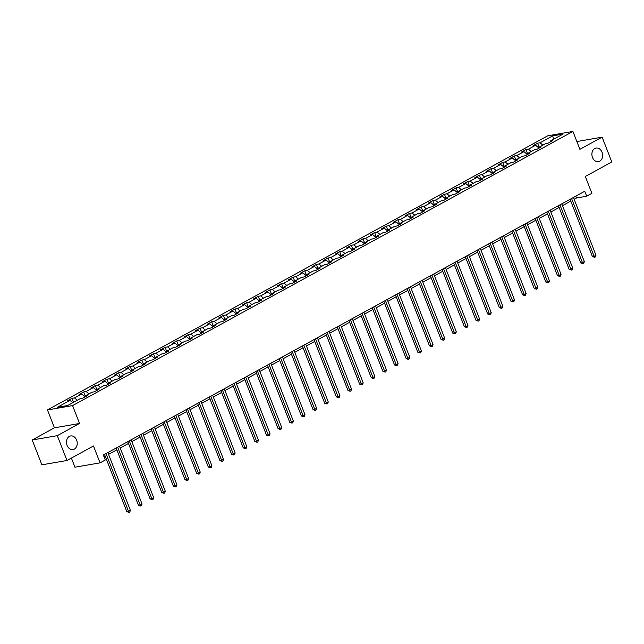 <?xml version="1.0" encoding="UTF-8"?>
<svg xmlns="http://www.w3.org/2000/svg" width="644" height="644" viewBox="0 0 644 644"><rect width="100%" height="100%" fill="white"/><g stroke="black" fill="none" stroke-linecap="round" stroke-linejoin="round"><path stroke-width="0.97" d="M76.62 440.142A6.915 5.329 -99.8 0 1 73.022 449.576A6.915 5.329 -99.8 0 1 67.073 445.374A6.915 5.329 -99.8 0 1 70.671 435.948A6.915 5.329 -99.8 0 1 76.62 440.142M602.035 152.25A6.915 5.329 -99.8 0 1 598.437 161.676A6.915 5.329 -99.8 0 1 592.488 157.482A6.915 5.329 -99.8 0 1 596.086 148.056A6.915 5.329 -99.8 0 1 602.035 152.25M71.395 458.077L74.945 467.19L100.053 462.859L105.278 459.993L103.346 455.034L584.736 191.26L586.676 196.219L591.892 193.361L585.316 176.48L611.8 161.966L602.124 137.14L576.855 141.559M32.2 439.997L41.876 464.823L66.984 460.492L57.308 435.666L79.542 423.478L72.571 405.607L47.463 409.938L54.434 427.809L32.2 439.997L57.308 435.666M72.571 405.607L572.919 131.448L547.811 135.779L47.463 409.938M552.745 135.852L540.058 142.799L537.579 143.226L533.103 145.681L535.583 145.254L528.418 149.183L525.947 149.609L521.463 152.056L523.942 151.63L516.778 155.558L514.306 155.985L509.831 158.44L512.302 158.013L505.138 161.934L502.666 162.36L498.19 164.816L500.662 164.389L493.505 168.309L491.026 168.736L486.55 171.191L489.021 170.765L481.865 174.693L479.386 175.12L474.91 177.567L477.389 177.14L470.225 181.069L467.745 181.495L463.269 183.951L465.749 183.524L458.584 187.444L456.105 187.871L451.629 190.326L454.109 189.9L446.944 193.82L444.465 194.255L439.989 196.702L442.468 196.275L435.304 200.203L432.824 200.63L428.349 203.077L430.828 202.651L423.663 206.579L421.192 207.006L416.708 209.461L419.188 209.034L412.023 212.955L409.552 213.381L405.076 215.837L407.547 215.41L400.391 219.33L397.912 219.765L393.436 222.212L395.907 221.786L388.751 225.714L386.271 226.141L381.795 228.596L384.275 228.161L377.11 232.09L374.631 232.516L370.155 234.971L372.635 234.545L365.47 238.465L362.991 238.892L358.515 241.347L360.994 240.92L353.83 244.841L351.35 245.275L346.875 247.723L349.354 247.296L342.189 251.224L339.71 251.651L335.234 254.106L337.714 253.672L330.549 257.6L328.078 258.027L323.594 260.482L326.073 260.055L318.909 263.976L316.437 264.402L311.962 266.858L314.433 266.431L307.269 270.351L304.797 270.786L300.321 273.233L302.793 272.806L295.636 276.735L293.157 277.162L288.681 279.617L291.152 279.182L283.996 283.11L281.517 283.537L277.041 285.992L279.52 285.566L272.356 289.486L269.876 289.913L265.4 292.368L267.88 291.941L260.715 295.87L258.236 296.296L253.76 298.744L256.24 298.317L249.075 302.245L246.596 302.672L242.12 305.127L244.599 304.692L237.435 308.621L234.955 309.048L230.48 311.503L232.959 311.076L225.794 314.997L223.323 315.423L218.839 317.878L221.319 317.452L214.154 321.38L211.683 321.807L207.207 324.254L209.678 323.827L202.514 327.756L200.043 328.182L195.567 330.638L198.038 330.211L190.882 334.131L188.402 334.558L183.926 337.013L186.398 336.587L179.241 340.507L176.762 340.934L172.286 343.389L174.766 342.962L167.601 346.891L165.122 347.317L160.646 349.764L163.125 349.338L155.961 353.266L153.481 353.693L149.006 356.148L151.485 355.721L144.32 359.642L141.841 360.068L137.365 362.524L139.845 362.097L132.68 366.017L130.201 366.444L125.725 368.899L128.204 368.473L121.04 372.401L118.568 372.828L114.085 375.275L116.564 374.848L109.4 378.777L106.928 379.203L102.452 381.659L104.924 381.232L97.759 385.152L95.288 385.579L90.812 388.034L93.283 387.608L86.127 391.528L83.648 391.954L79.172 394.41L81.643 393.983L74.487 397.912L72.007 398.338L67.531 400.785L70.011 400.359L57.324 407.314L67.636 405.535L80.323 398.58L82.802 398.153L87.278 395.698L84.799 396.124L91.963 392.204L94.435 391.777L98.918 389.322L96.439 389.749L103.603 385.828L106.075 385.402L110.551 382.947L108.079 383.373L115.244 379.445L117.715 379.018L122.191 376.571L119.72 376.998L126.876 373.069L129.355 372.643L133.831 370.187L131.36 370.614L138.516 366.694L140.996 366.267L145.472 363.812L142.992 364.238L150.157 360.318L152.636 359.891L157.112 357.436L154.632 357.863L161.797 353.934L164.276 353.508L168.752 351.061L166.273 351.487L173.437 347.559L175.917 347.132L180.392 344.677L177.913 345.103L185.078 341.183L187.557 340.757L192.033 338.301L189.553 338.728L196.718 334.808L199.189 334.381L203.673 331.926L201.194 332.352L208.358 328.424L210.829 327.997L215.305 325.55L212.834 325.977L219.998 322.048L222.47 321.622L226.946 319.166L224.474 319.593L231.631 315.673L234.11 315.246L238.586 312.791L236.115 313.217L243.271 309.297L245.75 308.862L250.226 306.415L247.747 306.842L254.911 302.913L257.391 302.487L261.867 300.04L259.387 300.466L266.552 296.538L269.031 296.111L273.507 293.656L271.027 294.083L278.192 290.162L280.671 289.736L285.147 287.28L282.668 287.707L289.832 283.787L292.312 283.352L296.787 280.905L294.308 281.331L301.473 277.403L303.944 276.976L308.428 274.521L305.948 274.956L313.113 271.027L315.584 270.601L320.06 268.146L317.589 268.572L324.745 264.652L327.224 264.225L331.7 261.77L329.229 262.197L336.385 258.276L338.865 257.842L343.341 255.394L340.861 255.821L348.026 251.893L350.505 251.466L354.981 249.011L352.501 249.445L359.666 245.517L362.145 245.09L366.621 242.635L364.142 243.062L371.306 239.141L373.786 238.715L378.261 236.259L375.782 236.686L382.947 232.766L385.426 232.331L389.902 229.884L387.422 230.311L394.587 226.382L397.058 225.955L401.542 223.5L399.063 223.935L406.227 220.007L408.699 219.58L413.174 217.125L410.703 217.551L417.867 213.631L420.339 213.204L424.815 210.749L422.343 211.176L429.5 207.247L431.979 206.821L436.455 204.373L433.984 204.8L441.14 200.872L443.619 200.445L448.095 197.99L445.616 198.416L452.78 194.496L455.26 194.069L459.736 191.614L457.256 192.041L464.421 188.12L466.9 187.694L471.376 185.239L468.896 185.665L476.061 181.737L478.54 181.31L483.016 178.863L480.537 179.29L487.701 175.361L490.181 174.935L494.656 172.479L492.177 172.906L499.341 168.986L501.813 168.559L506.297 166.104L503.817 166.53L510.982 162.61L513.453 162.183L517.929 159.728L515.458 160.155L522.622 156.226L525.093 155.8L529.569 153.353L527.098 153.779L534.254 149.851L536.734 149.424L541.21 146.969L538.738 147.395L545.895 143.475L548.374 143.048L552.85 140.593L550.37 141.02L563.057 134.073L552.745 135.852L553.59 139.257M84.517 397.211L84.799 396.124M74.487 397.912L77.312 400.23M81.643 393.983L84.702 396.495M96.149 390.836L96.439 389.749M86.127 391.528L88.953 393.854M93.283 387.608L96.342 390.119M107.79 384.46L108.079 383.373M97.759 385.152L100.593 387.479M104.924 381.232L107.983 383.744M119.43 378.084L119.72 376.998M109.4 378.777L112.225 381.095M116.564 374.848L119.623 377.36M131.07 371.701L131.36 370.614M121.04 372.401L123.865 374.719M128.204 368.473L131.263 370.984M142.71 365.325L142.992 364.238M132.68 366.017L135.506 368.344M139.845 362.097L142.896 364.609M154.351 358.95L154.632 357.863M144.32 359.642L147.146 361.968M151.485 355.721L154.536 358.233M165.991 352.574L166.273 351.487M155.961 353.266L158.786 355.585M163.125 349.338L166.176 351.849M177.631 346.19L177.913 345.103M167.601 346.891L170.427 349.209M174.766 342.962L177.816 345.474M189.272 339.815L189.553 338.728M179.241 340.507L182.067 342.833M186.398 336.587L189.457 339.098M200.904 333.439L201.194 332.352M190.882 334.131L193.707 336.458M198.038 330.211L201.097 332.715M212.544 327.063L212.834 325.977M202.514 327.756L205.347 330.074M209.678 323.827L212.737 326.339M224.184 320.68L224.474 319.593M214.154 321.38L216.98 323.699M221.319 317.452L224.378 319.963M235.825 314.304L236.115 313.217M225.794 314.997L228.62 317.323M232.959 311.076L236.018 313.588M247.465 307.929L247.747 306.842M237.435 308.621L240.26 310.947M244.599 304.692L247.65 307.204M259.105 301.553L259.387 300.466M249.075 302.245L251.901 304.564M256.24 298.317L259.291 300.829M270.746 295.169L271.027 294.083M260.715 295.87L263.541 298.188M267.88 291.941L270.931 294.453M282.386 288.794L282.668 287.707M272.356 289.486L275.181 291.812M279.52 285.566L282.571 288.077M294.026 282.418L294.308 281.331M283.996 283.11L286.822 285.437M291.152 279.182L294.211 281.694M305.659 276.034L305.948 274.956M295.636 276.735L298.462 279.053M302.793 272.806L305.852 275.318M317.299 269.659L317.589 268.572M307.269 270.351L310.094 272.678M314.433 266.431L317.492 268.942M328.939 263.283L329.229 262.197M318.909 263.976L321.734 266.302M326.073 260.055L329.132 262.567M340.579 256.908L340.861 255.821M330.549 257.6L333.375 259.926M337.714 253.672L340.773 256.183M352.22 250.524L352.501 249.445M342.189 251.224L345.015 253.543M349.354 247.296L352.405 249.808M363.86 244.148L364.142 243.062M353.83 244.841L356.655 247.167M360.994 240.92L364.045 243.432M375.5 237.773L375.782 236.686M365.47 238.465L368.296 240.792M372.635 234.545L375.685 237.056M387.141 231.397L387.422 230.311M377.11 232.09L379.936 234.408M384.275 228.161L387.326 230.673M398.781 225.014L399.063 223.935M388.751 225.714L391.576 228.032M395.907 221.786L398.966 224.297M410.413 218.638L410.703 217.551M400.391 219.33L403.216 221.657M407.547 215.41L410.606 217.922M422.053 212.262L422.343 211.176M412.023 212.955L414.849 215.281M419.188 209.034L422.247 211.546M433.694 205.887L433.984 204.8M423.663 206.579L426.489 208.898M430.828 202.651L433.887 205.162M445.334 199.503L445.616 198.416M435.304 200.203L438.129 202.522M442.468 196.275L445.527 198.787M456.974 193.128L457.256 192.041M446.944 193.82L449.77 196.146M454.109 189.9L457.16 192.411M468.615 186.752L468.896 185.665M458.584 187.444L461.41 189.771M465.749 183.524L468.8 186.036M480.255 180.376L480.537 179.29M470.225 181.069L473.05 183.387M477.389 177.14L480.44 179.652M491.895 173.993L492.177 172.906M481.865 174.693L484.691 177.011M489.021 170.765L492.08 173.276M503.528 167.617L503.817 166.53M493.505 168.309L496.331 170.636M500.662 164.389L503.721 166.901M515.168 161.242L515.458 160.155M505.138 161.934L507.971 164.26M512.302 158.013L515.361 160.525M526.808 154.866L527.098 153.779M516.778 155.558L519.603 157.877M523.942 151.63L527.001 154.141M538.448 148.482L538.738 147.395M528.418 149.183L531.244 151.501M535.583 145.254L538.642 147.766M550.089 142.107L550.37 141.02M540.058 142.799L542.884 145.125M100.053 462.859L93.477 445.978L66.984 460.492M572.919 131.448L579.89 149.319L602.124 137.14M574.142 199.27L576.493 197.982L586.676 196.219M104.054 456.846L105.213 456.218M108.57 454.374L116.846 449.834M120.203 447.999L128.486 443.458M131.843 441.623L140.126 437.083M143.483 435.239L151.767 430.707M155.124 428.864L163.407 424.324M166.764 422.488L175.047 417.948M178.404 416.113L186.688 411.572M190.044 409.729L198.328 405.197M201.685 403.353L209.968 398.813M213.325 396.978L221.6 392.438M224.957 390.602L233.241 386.062M236.598 384.218L244.881 379.686M248.238 377.843L256.521 373.303M259.878 371.467L268.162 366.927M271.518 365.084L279.802 360.551M283.159 358.708L291.442 354.168M294.799 352.332L303.083 347.792M306.439 345.957L314.715 341.417M318.08 339.573L326.355 335.041M329.712 333.198L337.995 328.657M341.352 326.822L349.636 322.282M352.993 320.446L361.276 315.906M364.633 314.063L372.916 309.531M376.273 307.687L384.557 303.147M387.913 301.312L396.197 296.771M399.554 294.936L407.837 290.396M411.194 288.552L419.469 284.02M422.834 282.177L431.11 277.636M434.467 275.801L442.75 271.261M446.107 269.425L454.39 264.885M457.747 263.042L466.031 258.51M469.387 256.666L477.671 252.126M481.028 250.291L489.311 245.75M492.668 243.915L500.952 239.375M504.308 237.531L512.592 232.999M515.949 231.156L524.224 226.616M527.581 224.78L535.864 220.24M539.221 218.405L547.505 213.864M550.861 212.021L559.145 207.489M562.502 205.645L570.785 201.105M70.011 400.359L72.836 402.685M575.784 196.162L576.493 197.982M537.579 143.226L539.125 147.186M525.947 149.609L527.484 153.562M514.306 155.985L515.844 159.937M502.666 162.36L504.204 166.321M491.026 168.736L492.571 172.697M479.386 175.12L480.931 179.072M467.745 181.495L469.291 185.448M456.105 187.871L457.651 191.832M444.465 194.255L446.01 198.207M432.824 200.63L434.37 204.583M421.192 207.006L422.73 210.958M409.552 213.381L411.089 217.342M397.912 219.765L399.449 223.718M386.271 226.141L387.817 230.093M374.631 232.516L376.177 236.469M362.991 238.892L364.536 242.852M351.35 245.275L352.896 249.228M339.71 251.651L341.256 255.604M328.078 258.027L329.615 261.987M316.437 264.402L317.975 268.363M304.797 270.786L306.335 274.738M293.157 277.162L294.694 281.114M281.517 283.537L283.062 287.498M269.876 289.913L271.422 293.873M258.236 296.296L259.782 300.249M246.596 302.672L248.141 306.625M234.955 309.048L236.501 313.008M223.323 315.423L224.861 319.384M211.683 321.807L213.22 325.759M200.043 328.182L201.58 332.135M188.402 334.558L189.94 338.519M176.762 340.934L178.308 344.894M165.122 347.317L166.667 351.27M153.481 353.693L155.027 357.645M141.841 360.068L143.387 364.029M130.201 366.444L131.746 370.405M118.568 372.828L120.106 376.78M106.928 379.203L108.466 383.156M95.288 385.579L96.825 389.54M83.648 391.954L85.185 395.915M72.007 398.338L73.553 402.291M79.542 423.478L54.434 427.809M570.077 199.294L592.399 256.553L594.098 256.256L571.566 198.473M595.966 255.233L595.402 256.924L594.654 257.334L594.098 256.256L595.966 255.233L573.434 197.45M594.654 257.334L592.399 256.553M558.437 205.669L580.759 262.929L582.458 262.639L559.926 204.848M584.325 261.617L583.762 263.299L583.013 263.71L582.458 262.639L584.325 261.617L561.793 203.826M583.013 263.71L580.759 262.929M546.796 212.045L569.119 269.305L570.817 269.015L548.294 211.224M572.685 267.993L572.122 269.675L571.373 270.086L570.817 269.015L572.685 267.993L550.153 210.21M571.373 270.086L569.119 269.305M535.156 218.421L557.487 275.68L559.177 275.391L536.653 217.608M561.045 274.368L560.481 276.051L559.733 276.461L559.177 275.391L561.045 274.368L538.513 216.585M559.733 276.461L557.487 275.68M523.516 224.804L545.846 282.064L547.537 281.766L525.013 223.983M549.404 280.744L548.841 282.434L548.092 282.845L547.537 281.766L549.404 280.744L526.873 222.961M548.092 282.845L545.846 282.064M511.883 231.18L534.206 288.44L535.905 288.15L513.373 230.359M537.764 287.127L537.201 288.81L536.452 289.22L535.905 288.15L537.764 287.127L515.24 229.336M536.452 289.22L534.206 288.44M500.243 237.556L522.566 294.815L524.264 294.525L501.732 236.742M526.124 293.503L525.56 295.185L524.82 295.596L524.264 294.525L526.124 293.503L503.6 235.72M524.82 295.596L522.566 294.815M488.603 243.931L510.925 301.191L512.624 300.901L490.092 243.118M514.492 299.879L513.92 301.569L513.179 301.972L512.624 300.901L514.492 299.879L491.96 242.096M513.179 301.972L510.925 301.191M476.963 250.315L499.285 307.574L500.984 307.277L478.452 249.494M502.851 306.254L502.28 307.945L501.539 308.355L500.984 307.277L502.851 306.254L480.319 248.471M501.539 308.355L499.285 307.574M465.322 256.69L487.645 313.95L489.343 313.66L466.811 255.869M491.211 312.638L490.648 314.32L489.899 314.731L489.343 313.66L491.211 312.638L468.679 254.847M489.899 314.731L487.645 313.95M453.682 263.066L476.005 320.326L477.703 320.036L455.171 262.253M479.571 319.013L479.007 320.696L478.259 321.106L477.703 320.036L479.571 319.013L457.039 261.231M478.259 321.106L476.005 320.326M442.042 269.442L464.372 326.709L466.063 326.411L443.539 268.629M467.93 325.389L467.367 327.08L466.618 327.482L466.063 326.411L467.93 325.389L445.398 267.606M466.618 327.482L464.372 326.709M430.401 275.825L452.732 333.085L454.423 332.787L431.899 275.004M456.29 331.765L455.727 333.455L454.978 333.866L454.423 332.787L456.29 331.765L433.758 273.982M454.978 333.866L452.732 333.085M418.761 282.201L441.092 339.46L442.782 339.171L420.258 281.38M444.65 338.148L444.086 339.831L443.338 340.241L442.782 339.171L444.65 338.148L422.118 280.357M443.338 340.241L441.092 339.46M407.129 288.576L429.451 345.836L431.15 345.546L408.618 287.763M433.01 344.524L432.446 346.206L431.697 346.617L431.15 345.546L433.01 344.524L410.486 286.741M431.697 346.617L429.451 345.836M395.488 294.952L417.811 352.22L419.51 351.922L396.978 294.139M421.369 350.899L420.806 352.59L420.065 352.993L419.51 351.922L421.369 350.899L398.845 293.117M420.065 352.993L417.811 352.22M383.848 301.336L406.171 358.595L407.869 358.297L385.337 300.515M409.737 357.275L409.165 358.966L408.425 359.376L407.869 358.297L409.737 357.275L387.205 299.492M408.425 359.376L406.171 358.595M372.208 307.711L394.531 364.971L396.229 364.681L373.697 306.89M398.097 363.659L397.525 365.341L396.784 365.752L396.229 364.681L398.097 363.659L375.565 305.868M396.784 365.752L394.531 364.971M360.568 314.087L382.89 371.347L384.589 371.057L362.057 313.274M386.456 370.034L385.893 371.717L385.144 372.127L384.589 371.057L386.456 370.034L363.924 312.251M385.144 372.127L382.89 371.347M348.927 320.462L371.25 377.73L372.948 377.432L350.417 319.649M374.816 376.41L374.253 378.1L373.504 378.503L372.948 377.432L374.816 376.41L352.284 318.627M373.504 378.503L371.25 377.73M337.287 326.846L359.618 384.106L361.308 383.808L338.784 326.025M363.176 382.794L362.612 384.476L361.864 384.887L361.308 383.808L363.176 382.794L340.644 325.003M361.864 384.887L359.618 384.106M325.647 333.222L347.977 390.481L349.668 390.192L327.144 332.401M351.535 389.169L350.972 390.852L350.223 391.262L349.668 390.192L351.535 389.169L329.004 331.378M350.223 391.262L347.977 390.481M314.006 339.597L336.337 396.857L338.036 396.567L315.504 338.784M339.895 395.545L339.332 397.227L338.583 397.638L338.036 396.567L339.895 395.545L317.371 337.762M338.583 397.638L336.337 396.857M302.374 345.973L324.697 403.241L326.395 402.943L303.863 345.16M328.255 401.92L327.691 403.611L326.943 404.013L326.395 402.943L328.255 401.92L305.731 344.138M326.943 404.013L324.697 403.241M290.734 352.357L313.056 409.616L314.755 409.318L292.223 351.535M316.615 408.304L316.051 409.987L315.31 410.397L314.755 409.318L316.615 408.304L294.091 350.513M315.31 410.397L313.056 409.616M279.094 358.732L301.416 415.992L303.115 415.702L280.583 357.911M304.982 414.68L304.411 416.362L303.67 416.773L303.115 415.702L304.982 414.68L282.45 356.889M303.67 416.773L301.416 415.992M267.453 365.108L289.776 422.367L291.474 422.078L268.942 364.295M293.342 421.055L292.77 422.738L292.03 423.148L291.474 422.078L293.342 421.055L270.81 363.272M292.03 423.148L289.776 422.367M255.813 371.483L278.136 428.751L279.834 428.453L257.302 370.67M281.702 427.431L281.138 429.121L280.39 429.524L279.834 428.453L281.702 427.431L259.17 369.648M280.39 429.524L278.136 428.751M244.173 377.867L266.495 435.127L268.194 434.837L245.662 377.046M270.061 433.815L269.498 435.497L268.749 435.908L268.194 434.837L270.061 433.815L247.529 376.024M268.749 435.908L266.495 435.127M232.532 384.243L254.863 441.502L256.553 441.212L234.03 383.422M258.421 440.19L257.858 441.873L257.109 442.283L256.553 441.212L258.421 440.19L235.889 382.399M257.109 442.283L254.863 441.502M220.892 390.618L243.223 447.878L244.913 447.588L222.389 389.805M246.781 446.566L246.217 448.248L245.469 448.659L244.913 447.588L246.781 446.566L224.249 388.783M245.469 448.659L243.223 447.878M209.252 397.002L231.582 454.262L233.281 453.964L210.749 396.181M235.141 452.941L234.577 454.632L233.828 455.034L233.281 453.964L235.141 452.941L212.617 395.158M233.828 455.034L231.582 454.262M197.619 403.377L219.942 460.637L221.641 460.347L199.109 402.556M223.5 459.325L222.937 461.007L222.188 461.418L221.641 460.347L223.5 459.325L200.976 401.534M222.188 461.418L219.942 460.637M185.979 409.753L208.302 467.013L210 466.723L187.468 408.932M211.86 465.701L211.296 467.383L210.556 467.794L210 466.723L211.86 465.701L189.336 407.918M210.556 467.794L208.302 467.013M174.339 416.129L196.662 473.388L198.36 473.099L175.828 415.316M200.228 472.076L199.656 473.759L198.916 474.169L198.36 473.099L200.228 472.076L177.696 414.293M198.916 474.169L196.662 473.388M162.699 422.512L185.021 479.772L186.72 479.474L164.188 421.691M188.587 478.452L188.016 480.142L187.275 480.553L186.72 479.474L188.587 478.452L166.055 420.669M187.275 480.553L185.021 479.772M151.058 428.888L173.381 486.148L175.079 485.858L152.548 428.067M176.947 484.835L176.384 486.518L175.635 486.928L175.079 485.858L176.947 484.835L154.415 427.044M175.635 486.928L173.381 486.148M139.418 435.264L161.741 492.523L163.439 492.233L140.907 434.45M165.307 491.211L164.743 492.893L163.995 493.304L163.439 492.233L165.307 491.211L142.775 433.428M163.995 493.304L161.741 492.523M127.778 441.639L150.108 498.899L151.799 498.609L129.275 440.826M153.666 497.587L153.103 499.277L152.354 499.68L151.799 498.609L153.666 497.587L131.135 439.804M152.354 499.68L150.108 498.899M116.137 448.023L138.468 505.282L140.159 504.985L117.635 447.202M142.026 503.962L141.463 505.653L140.714 506.063L140.159 504.985L142.026 503.962L119.494 446.179M140.714 506.063L138.468 505.282M104.505 454.398L126.828 511.658L128.526 511.368L105.994 453.577M130.386 510.346L129.822 512.028L129.074 512.439L128.526 511.368L130.386 510.346L107.862 452.555M129.074 512.439L126.828 511.658"/></g></svg>
